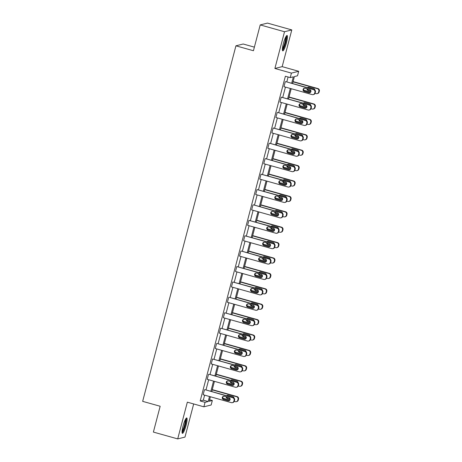 <?xml version="1.0" encoding="UTF-8"?>
<svg xmlns="http://www.w3.org/2000/svg" width="462" height="462" viewBox="0 0 462 462"><rect width="100%" height="100%" fill="white"/><g stroke="black" fill="none" stroke-linecap="round" stroke-linejoin="round"><path stroke-width="0.69" d="M183.05 426.033A7.998 1.38 -74.3 0 1 186.74 417.948A7.998 1.38 -74.3 0 1 186.117 425.265A7.998 1.38 -74.3 0 1 182.421 433.35A7.998 1.38 -74.3 0 1 183.05 426.033M283.391 43.555A7.998 1.38 -74.3 0 1 287.087 35.47A7.998 1.38 -74.3 0 1 286.457 42.787A7.998 1.38 -74.3 0 1 282.761 50.872A7.998 1.38 -74.3 0 1 283.391 43.555M209.615 399.74L212.329 400.502L211.151 404.995L203.875 406.814L187.341 402.171L177.708 438.9L153.39 432.08L160.164 406.26L142.66 401.351L235.932 45.825L253.436 50.733L260.21 24.919L267.486 23.1L291.799 29.92L284.523 31.739L274.89 68.468L291.424 73.106L298.7 71.287L297.522 75.78L294.404 76.559L292.573 83.541M260.21 24.919L284.523 31.739M177.708 438.9L184.985 437.081L193.676 403.95M274.89 68.468L282.167 66.649L291.799 29.92M282.167 66.649L298.7 71.287M254.377 47.141L243.208 44.006L235.932 45.825M236.434 387.254L236.931 387.133A2.05 2.01 76 0 0 238.375 385.689L238.635 384.702A2.05 2.01 76 0 0 237.208 382.184L208.986 374.26L236.717 382.305A2.05 2.01 -104 0 1 238.144 384.823L237.884 385.81A2.05 2.01 -104 0 1 235.424 387.243L207.195 379.325L208.495 374.387M244.519 356.45L245.01 356.329A2.05 2.01 76 0 0 246.46 354.885L246.72 353.898A2.05 2.01 76 0 0 245.287 351.38L217.065 343.462L244.796 351.501A2.05 2.01 -104 0 1 246.223 354.019L245.969 355.007A2.05 2.01 -104 0 1 243.503 356.439L215.28 348.521L216.574 343.584M252.599 325.646L253.089 325.525A2.05 2.01 76 0 0 254.539 324.081L254.799 323.094A2.05 2.01 76 0 0 253.372 320.576L224.653 312.78L252.881 320.697A2.05 2.01 -104 0 1 254.308 323.215L254.048 324.203A2.05 2.01 -104 0 1 251.582 325.635L223.36 317.717L224.653 312.78M260.678 294.843L261.174 294.721A2.05 2.01 76 0 0 262.618 293.278L262.878 292.29A2.05 2.01 76 0 0 261.452 289.772L232.738 281.976L260.961 289.893A2.05 2.01 -104 0 1 262.387 292.411L262.127 293.399A2.05 2.01 -104 0 1 259.667 294.831L231.445 286.914L232.738 281.976M268.763 264.039L269.254 263.918A2.05 2.01 76 0 0 270.703 262.474L270.963 261.486A2.05 2.01 76 0 0 269.531 258.968L241.308 251.051L269.04 259.09A2.05 2.01 -104 0 1 270.466 261.608L270.212 262.595A2.05 2.01 -104 0 1 267.746 264.027L239.524 256.11L240.817 251.172M276.842 233.241L277.333 233.114A2.05 2.01 76 0 0 278.782 231.67L279.042 230.682A2.05 2.01 76 0 0 277.616 228.164L248.897 220.368L277.125 228.286A2.05 2.01 -104 0 1 278.551 230.804L278.291 231.791A2.05 2.01 -104 0 1 275.826 233.223L247.603 225.306L248.897 220.368M284.921 202.437L285.418 202.31A2.05 2.01 76 0 0 286.862 200.866L287.121 199.879A2.05 2.01 76 0 0 285.695 197.361L256.982 189.564L285.204 197.482A2.05 2.01 -104 0 1 286.631 200L286.371 200.987A2.05 2.01 -104 0 1 283.911 202.42L255.688 194.502L256.982 189.564M293.006 171.633L293.497 171.506A2.05 2.01 76 0 0 294.947 170.062L295.206 169.075A2.05 2.01 76 0 0 293.774 166.557L265.552 158.639L293.283 166.678A2.05 2.01 -104 0 1 294.71 169.202L294.456 170.183A2.05 2.01 -104 0 1 291.99 171.616L263.767 163.698L265.061 158.761M301.085 140.829L301.576 140.702A2.05 2.01 76 0 0 303.026 139.258L303.286 138.271A2.05 2.01 76 0 0 301.859 135.753L273.14 127.957L301.368 135.874A2.05 2.01 -104 0 1 302.795 138.398L302.535 139.38A2.05 2.01 -104 0 1 300.069 140.812L271.847 132.894L273.14 127.957M309.165 110.025L309.661 109.898A2.05 2.01 76 0 0 311.105 108.455L311.365 107.467A2.05 2.01 76 0 0 309.938 104.949L281.225 97.153L309.448 105.07A2.05 2.01 -104 0 1 310.874 107.594L310.614 108.582A2.05 2.01 -104 0 1 308.154 110.008L279.932 102.09L281.225 97.153M291.661 83.287L293.358 76.819L290.246 77.599L285.377 76.23L200.19 400.952L203.309 400.179L204.631 395.137M205.988 389.957L208.668 379.735M210.031 374.555L212.711 364.333M214.068 359.153L216.753 348.931M218.11 343.751L220.79 333.529M222.153 328.349L224.832 318.127M226.189 312.947L228.875 302.726M230.232 297.545L232.912 287.324M234.274 282.143L236.954 271.922M238.311 266.741L240.997 256.52M242.354 251.34L245.033 241.118M246.396 235.938L249.076 225.716M250.433 220.536L253.118 210.314M254.475 205.134L257.155 194.912M258.518 189.732L261.197 179.51M262.555 174.33L265.24 164.108M266.597 158.928L269.277 148.706M270.64 143.526L273.319 133.304M274.676 128.124L277.362 117.902M278.719 112.722L281.398 102.5M282.761 97.32L285.441 87.099M286.798 81.918L288.092 76.992M313.207 94.623L313.698 94.496A2.05 2.01 76 0 0 315.148 93.053L315.407 92.065A2.05 2.01 76 0 0 313.981 89.547L285.759 81.63L313.49 89.668A2.05 2.01 -104 0 1 314.917 92.192L314.657 93.18A2.05 2.01 -104 0 1 312.191 94.606L283.968 86.689L285.268 81.751M305.128 125.427L305.619 125.3A2.05 2.01 76 0 0 307.068 123.856L307.328 122.869A2.05 2.01 76 0 0 305.896 120.351L277.674 112.433L305.405 120.472A2.05 2.01 -104 0 1 306.832 122.996L306.577 123.983A2.05 2.01 -104 0 1 304.112 125.41L275.889 117.492L277.183 112.555M297.043 156.231L297.54 156.104A2.05 2.01 76 0 0 298.983 154.66L299.243 153.673A2.05 2.01 76 0 0 297.817 151.155L269.594 143.237L297.326 151.276A2.05 2.01 -104 0 1 298.752 153.8L298.492 154.782A2.05 2.01 -104 0 1 296.032 156.214L267.81 148.296L269.103 143.359M288.964 187.035L289.455 186.908A2.05 2.01 76 0 0 290.904 185.464L291.164 184.477A2.05 2.01 76 0 0 289.738 181.959L261.018 174.162L289.247 182.08A2.05 2.01 -104 0 1 290.673 184.604L290.413 185.585A2.05 2.01 -104 0 1 287.947 187.018L259.725 179.1L261.018 174.162M280.884 217.839L281.375 217.712A2.05 2.01 76 0 0 282.825 216.268L283.085 215.28A2.05 2.01 76 0 0 281.653 212.763L253.43 204.845L281.162 212.884A2.05 2.01 -104 0 1 282.588 215.402L282.334 216.389A2.05 2.01 -104 0 1 279.868 217.821L251.646 209.904L252.939 204.966M272.799 248.637L273.296 248.516A2.05 2.01 76 0 0 274.74 247.072L275 246.084A2.05 2.01 76 0 0 273.573 243.566L244.86 235.77L273.082 243.688A2.05 2.01 -104 0 1 274.509 246.206L274.249 247.193A2.05 2.01 -104 0 1 271.789 248.625L243.566 240.708L244.86 235.77M264.72 279.441L265.211 279.319A2.05 2.01 76 0 0 266.661 277.876L266.921 276.888A2.05 2.01 76 0 0 265.494 274.37L236.775 266.574L265.003 274.492A2.05 2.01 -104 0 1 266.43 277.009L266.17 277.997A2.05 2.01 -104 0 1 263.704 279.429L235.481 271.512L236.775 266.574M256.641 310.245L257.132 310.123A2.05 2.01 76 0 0 258.581 308.68L258.841 307.692A2.05 2.01 76 0 0 257.409 305.174L229.187 297.257L256.918 305.295A2.05 2.01 -104 0 1 258.345 307.813L258.091 308.801A2.05 2.01 -104 0 1 255.625 310.233L227.402 302.315L228.696 297.378M248.556 341.048L249.053 340.927A2.05 2.01 76 0 0 250.496 339.483L250.756 338.496A2.05 2.01 76 0 0 249.33 335.978L220.617 328.182L248.839 336.099A2.05 2.01 -104 0 1 250.265 338.617L250.006 339.605A2.05 2.01 -104 0 1 247.545 341.037L219.323 333.119L220.617 328.182M240.477 371.852L240.968 371.731A2.05 2.01 76 0 0 242.417 370.287L242.677 369.3A2.05 2.01 76 0 0 241.251 366.782L212.532 358.986L240.76 366.903A2.05 2.01 -104 0 1 242.186 369.421L241.926 370.409A2.05 2.01 -104 0 1 239.46 371.841L211.238 363.923L212.532 358.986M232.398 402.656L232.888 402.535A2.05 2.01 76 0 0 234.338 401.091L234.598 400.104A2.05 2.01 76 0 0 233.166 397.586L204.943 389.662L232.675 397.707A2.05 2.01 -104 0 1 234.101 400.225L233.847 401.212A2.05 2.01 -104 0 1 231.381 402.645L203.159 394.727L204.452 389.789M290.246 77.599L291.424 73.106M203.875 406.814L205.053 402.321L208.171 401.542L209.494 396.5M200.19 400.952L205.053 402.321M210.851 391.32L213.531 381.098M214.894 375.918L217.573 365.696M218.93 360.516L221.616 350.294M222.973 345.114L225.652 334.892M227.015 329.718L229.695 319.49M231.052 314.316L233.737 304.088M235.094 298.914L237.774 288.686M239.137 283.512L241.817 273.285M243.174 268.11L245.859 257.883M247.216 252.708L249.896 242.481M251.259 237.306L253.938 227.079M255.295 221.904L257.981 211.677M259.338 206.502L262.023 196.275M263.38 191.101L266.06 180.873M267.417 175.699L270.103 165.471M271.46 160.297L274.145 150.069M275.502 144.895L278.182 134.673M279.539 129.493L282.224 119.271M283.581 114.091L286.267 103.869M287.624 98.689L290.303 88.467M210.401 396.754L209.211 401.282L212.329 400.502M291.21 88.721L288.531 98.943M287.173 104.123L284.488 114.345M283.131 119.525L280.451 129.747M279.088 134.927L276.409 145.149M275.052 150.329L272.366 160.551M271.009 165.731L268.33 175.953M266.967 181.133L264.287 191.355M262.93 196.535L260.245 206.757M258.887 211.937L256.208 222.158M254.845 227.339L252.165 237.56M250.808 242.741L248.123 252.962M246.766 258.137L244.086 268.364M242.723 273.539L240.044 283.766M238.687 288.941L236.001 299.168M234.644 304.343L231.964 314.57M230.602 319.744L227.922 329.972M226.565 335.146L223.879 345.374M222.522 350.548L219.843 360.776M218.48 365.95L215.8 376.178M214.443 381.352L211.758 391.58M203.309 400.179L208.171 401.542M309.754 89.576A1.64 1.611 76 0 1 309.736 92.746A1.64 1.611 76 0 1 308.928 92.735L304.256 91.424A1.64 1.611 76 0 1 304.273 88.254A1.64 1.611 76 0 1 305.087 88.265L309.754 89.576M309.979 92.666A1.64 1.611 76 0 1 309.419 92.614L304.747 91.303A1.64 1.611 76 0 1 304.527 88.213M293.018 81.838L317.423 88.687A2.05 2.01 -104 0 1 318.849 91.21L318.589 92.198A2.05 2.01 -104 0 1 316.129 93.624L315.055 93.324M310.666 92.094L303.603 90.107M293.081 81.595L317.914 88.565A2.05 2.01 76 0 1 319.34 91.083L319.08 92.071A2.05 2.01 76 0 1 317.631 93.515L317.14 93.642M308.46 87.231A1.64 1.611 -104 0 0 307.767 87.803M307.501 88.941A1.64 1.611 -104 0 0 308.68 90.321L310.938 90.95M314.882 90.078A1.64 1.611 -104 0 0 313.686 88.594L309.02 87.283A1.64 1.611 -104 0 0 307.449 87.711M306.993 88.802A1.64 1.611 -104 0 0 308.189 90.442L310.949 91.216M305.711 104.978A1.64 1.611 76 0 1 305.694 108.148A1.64 1.611 76 0 1 304.885 108.137L300.219 106.826A1.64 1.611 76 0 1 300.231 103.655A1.64 1.611 76 0 1 301.045 103.667L305.711 104.978M305.936 108.068A1.64 1.611 76 0 1 305.376 108.016L300.71 106.705A1.64 1.611 76 0 1 300.485 103.615M301.674 120.38A1.64 1.611 76 0 1 301.657 123.55A1.64 1.611 76 0 1 300.843 123.539L296.177 122.228A1.64 1.611 76 0 1 296.194 119.057A1.64 1.611 76 0 1 297.002 119.069L301.674 120.38M301.894 123.47A1.64 1.611 76 0 1 301.334 123.418L296.668 122.107A1.64 1.611 76 0 1 296.442 119.017M288.975 97.239L313.38 104.089A2.05 2.01 -104 0 1 314.807 106.612L314.547 107.6A2.05 2.01 -104 0 1 312.087 109.026L311.018 108.726M306.629 107.496L299.561 105.509M289.039 96.997L313.871 103.967A2.05 2.01 76 0 1 315.298 106.485L315.038 107.473A2.05 2.01 76 0 1 313.594 108.916L313.103 109.044M304.418 102.633A1.64 1.611 -104 0 0 303.725 103.205M303.459 104.343A1.64 1.611 -104 0 0 304.643 105.723L306.895 106.352M310.839 105.48A1.64 1.611 -104 0 0 309.644 103.996L304.978 102.685A1.64 1.611 -104 0 0 303.407 103.113M302.957 104.204A1.64 1.611 -104 0 0 304.152 105.844L306.907 106.618M284.933 112.641L309.338 119.491A2.05 2.01 -104 0 1 310.77 122.014L310.51 122.996A2.05 2.01 -104 0 1 308.044 124.428L306.976 124.128M302.587 122.898L295.518 120.911M284.996 112.399L309.835 119.369A2.05 2.01 76 0 1 311.261 121.887L311.001 122.875A2.05 2.01 76 0 1 309.552 124.318L309.061 124.445M300.375 118.035A1.64 1.611 -104 0 0 299.688 118.607M299.416 119.745A1.64 1.611 -104 0 0 300.6 121.125L302.853 121.754M306.797 120.882A1.64 1.611 -104 0 0 305.607 119.398L300.935 118.087A1.64 1.611 -104 0 0 299.364 118.515M298.914 119.606A1.64 1.611 -104 0 0 300.109 121.246L302.87 122.02M286.111 36.342A6.924 1.195 -74.3 0 1 285.747 41.516A6.924 1.195 -74.3 0 1 283.293 48.556A6.924 1.195 -74.3 0 1 282.386 49.619M282.426 48.683A6.41 1.103 105.7 0 0 282.871 48.008A6.41 1.103 105.7 0 0 284.933 42.331A6.41 1.103 105.7 0 0 285.66 37.162M282.461 50.398A7.946 1.369 105.7 0 0 283.171 49.388A7.946 1.369 105.7 0 0 285.805 42.048A7.946 1.369 105.7 0 0 286.579 35.718M185.77 418.826A6.924 1.195 -74.3 0 1 185.406 423.995A6.924 1.195 -74.3 0 1 182.952 431.04A6.924 1.195 -74.3 0 1 182.045 432.097M182.086 431.162A6.41 1.103 105.7 0 0 182.53 430.486A6.41 1.103 105.7 0 0 184.592 424.809A6.41 1.103 105.7 0 0 185.314 419.646M182.12 432.877A7.946 1.369 105.7 0 0 182.831 431.866A7.946 1.369 105.7 0 0 185.464 424.526A7.946 1.369 105.7 0 0 186.238 418.202M297.632 135.782A1.64 1.611 76 0 1 297.615 138.952A1.64 1.611 76 0 1 296.806 138.941L292.134 137.63A1.64 1.611 76 0 1 292.151 134.459A1.64 1.611 76 0 1 292.966 134.471L297.632 135.782M297.857 138.871A1.64 1.611 76 0 1 297.297 138.819L292.625 137.509A1.64 1.611 76 0 1 292.406 134.419M280.896 128.043L305.301 134.892A2.05 2.01 -104 0 1 306.728 137.416L306.468 138.398A2.05 2.01 -104 0 1 304.008 139.83L302.933 139.53M298.544 138.3L291.482 136.313M280.96 127.801L305.792 134.771A2.05 2.01 76 0 1 307.218 137.289L306.959 138.277A2.05 2.01 76 0 1 305.509 139.72L305.018 139.847M296.338 133.437A1.64 1.611 -104 0 0 295.645 134.009M295.38 135.147A1.64 1.611 -104 0 0 296.558 136.527L298.816 137.156M302.76 136.284A1.64 1.611 -104 0 0 301.565 134.8L296.899 133.489A1.64 1.611 -104 0 0 295.328 133.916M294.872 135.008A1.64 1.611 -104 0 0 296.067 136.648L298.827 137.422M293.589 151.184A1.64 1.611 76 0 1 293.572 154.354A1.64 1.611 76 0 1 292.764 154.343L288.092 153.032A1.64 1.611 76 0 1 288.109 149.861A1.64 1.611 76 0 1 288.923 149.873L293.589 151.184M293.815 154.273A1.64 1.611 76 0 1 293.255 154.221L288.588 152.91A1.64 1.611 76 0 1 288.363 149.821M276.853 143.445L301.259 150.294A2.05 2.01 -104 0 1 302.685 152.818L302.425 153.8A2.05 2.01 -104 0 1 299.965 155.232L298.897 154.932M294.508 153.702L287.439 151.715M276.917 143.203L301.75 150.173A2.05 2.01 76 0 1 303.176 152.691L302.916 153.679A2.05 2.01 76 0 1 301.472 155.122L300.981 155.249M292.296 148.839A1.64 1.611 -104 0 0 291.603 149.411M291.337 150.548A1.64 1.611 -104 0 0 292.521 151.929L294.773 152.558M298.718 151.686A1.64 1.611 -104 0 0 297.522 150.202L292.856 148.891A1.64 1.611 -104 0 0 291.285 149.318M290.835 150.41A1.64 1.611 -104 0 0 292.03 152.05L294.785 152.824M289.553 166.586A1.64 1.611 76 0 1 289.535 169.756A1.64 1.611 76 0 1 288.721 169.745L284.055 168.434A1.64 1.611 76 0 1 284.072 165.263A1.64 1.611 76 0 1 284.881 165.275L289.553 166.586M289.772 169.675A1.64 1.611 76 0 1 289.212 169.623L284.546 168.312A1.64 1.611 76 0 1 284.321 165.223M272.811 158.847L297.216 165.696A2.05 2.01 -104 0 1 298.648 168.214L298.388 169.202A2.05 2.01 -104 0 1 295.923 170.634L294.854 170.334M290.465 169.104L283.397 167.117M272.875 158.605L297.713 165.575A2.05 2.01 76 0 1 299.139 168.093L298.879 169.08A2.05 2.01 76 0 1 297.43 170.524L296.939 170.651M288.253 164.241A1.64 1.611 -104 0 0 287.566 164.813M287.295 165.95A1.64 1.611 -104 0 0 288.479 167.331L290.731 167.96M294.675 167.088A1.64 1.611 -104 0 0 293.486 165.604L288.814 164.293A1.64 1.611 -104 0 0 287.243 164.72M286.792 165.812A1.64 1.611 -104 0 0 287.988 167.452L290.748 168.226M285.51 181.988A1.64 1.611 76 0 1 285.493 185.158A1.64 1.611 76 0 1 284.684 185.147L280.012 183.836A1.64 1.611 76 0 1 280.03 180.665A1.64 1.611 76 0 1 280.844 180.677L285.51 181.988M285.735 185.077A1.64 1.611 76 0 1 285.175 185.025L280.503 183.714A1.64 1.611 76 0 1 280.284 180.625M268.774 174.249L293.179 181.098A2.05 2.01 -104 0 1 294.606 183.616L294.346 184.604A2.05 2.01 -104 0 1 291.88 186.036L290.812 185.736M286.423 184.505L279.36 182.519M268.838 174.007L293.67 180.977A2.05 2.01 76 0 1 295.097 183.495L294.837 184.482A2.05 2.01 76 0 1 293.387 185.926L292.896 186.053M284.217 179.643A1.64 1.611 -104 0 0 283.524 180.215M283.258 181.352A1.64 1.611 -104 0 0 284.436 182.733L286.694 183.362M290.638 182.49A1.64 1.611 -104 0 0 289.443 181.006L284.777 179.695A1.64 1.611 -104 0 0 283.206 180.122M282.75 181.214A1.64 1.611 -104 0 0 283.945 182.854L286.706 183.628M281.468 197.389A1.64 1.611 76 0 1 281.45 200.56A1.64 1.611 76 0 1 280.642 200.548L275.97 199.238A1.64 1.611 76 0 1 275.987 196.067A1.64 1.611 76 0 1 276.802 196.079L281.468 197.389M281.693 200.479A1.64 1.611 76 0 1 281.133 200.427L276.467 199.116A1.64 1.611 76 0 1 276.241 196.027M264.732 189.651L289.137 196.5A2.05 2.01 -104 0 1 290.563 199.018L290.303 200.006A2.05 2.01 -104 0 1 287.843 201.438L286.775 201.137M282.386 199.907L275.317 197.921M264.795 189.408L289.628 196.379A2.05 2.01 76 0 1 291.054 198.897L290.794 199.884A2.05 2.01 76 0 1 289.351 201.328L288.86 201.455M280.174 195.045A1.64 1.611 -104 0 0 279.481 195.617M279.215 196.754A1.64 1.611 -104 0 0 280.399 198.134L282.652 198.764M286.596 197.892A1.64 1.611 -104 0 0 285.401 196.408L280.734 195.097A1.64 1.611 -104 0 0 279.163 195.524M278.713 196.616A1.64 1.611 -104 0 0 279.908 198.256L282.663 199.03M277.431 212.791A1.64 1.611 76 0 1 277.414 215.962A1.64 1.611 76 0 1 276.599 215.95L271.933 214.639A1.64 1.611 76 0 1 271.951 211.469A1.64 1.611 76 0 1 272.759 211.481L277.431 212.791M277.65 215.881A1.64 1.611 76 0 1 277.09 215.829L272.424 214.518A1.64 1.611 76 0 1 272.199 211.429M260.689 205.053L285.094 211.902A2.05 2.01 -104 0 1 286.527 214.42L286.267 215.407A2.05 2.01 -104 0 1 283.801 216.84L282.732 216.539M278.343 215.309L271.275 213.323M260.753 204.81L285.591 211.781A2.05 2.01 76 0 1 287.017 214.299L286.758 215.286A2.05 2.01 76 0 1 285.308 216.73L284.817 216.851M276.132 210.447A1.64 1.611 -104 0 0 275.444 211.018M275.173 212.156A1.64 1.611 -104 0 0 276.357 213.536L278.609 214.166M282.553 213.294A1.64 1.611 -104 0 0 281.364 211.81L276.692 210.499A1.64 1.611 -104 0 0 275.121 210.926M274.671 212.018A1.64 1.611 -104 0 0 275.866 213.658L278.626 214.432M273.388 228.193A1.64 1.611 76 0 1 273.371 231.364A1.64 1.611 76 0 1 272.557 231.352L267.891 230.041A1.64 1.611 76 0 1 267.908 226.871A1.64 1.611 76 0 1 268.722 226.882L273.388 228.193M273.614 231.283A1.64 1.611 76 0 1 273.054 231.231L268.382 229.92A1.64 1.611 76 0 1 268.162 226.83M256.653 220.455L281.058 227.304A2.05 2.01 -104 0 1 282.484 229.822L282.224 230.809A2.05 2.01 -104 0 1 279.758 232.242L278.69 231.941M274.301 230.711L267.238 228.725M256.716 220.212L281.549 227.183A2.05 2.01 76 0 1 282.975 229.701L282.715 230.688A2.05 2.01 76 0 1 281.266 232.132L280.775 232.253M272.095 225.849A1.64 1.611 -104 0 0 271.402 226.42M271.136 227.558A1.64 1.611 -104 0 0 272.314 228.938L274.572 229.568M278.517 228.696A1.64 1.611 -104 0 0 277.321 227.212L272.655 225.901A1.64 1.611 -104 0 0 271.079 226.328M270.628 227.419A1.64 1.611 -104 0 0 271.823 229.06L274.584 229.833M269.346 243.595A1.64 1.611 76 0 1 269.329 246.766A1.64 1.611 76 0 1 268.52 246.754L263.848 245.443A1.64 1.611 76 0 1 263.866 242.273A1.64 1.611 76 0 1 264.68 242.284L269.346 243.595M269.571 246.685A1.64 1.611 76 0 1 269.011 246.633L264.345 245.322A1.64 1.611 76 0 1 264.12 242.232M252.61 235.857L277.015 242.706A2.05 2.01 -104 0 1 278.442 245.224L278.182 246.211A2.05 2.01 -104 0 1 275.722 247.644L274.653 247.343M270.264 246.113L263.196 244.127M252.674 235.614L277.506 242.585A2.05 2.01 76 0 1 278.933 245.103L278.673 246.09A2.05 2.01 76 0 1 277.229 247.534L276.738 247.655M268.052 241.251A1.64 1.611 -104 0 0 267.359 241.822M267.094 242.96A1.64 1.611 -104 0 0 268.278 244.34L270.53 244.97M274.474 244.098A1.64 1.611 -104 0 0 273.279 242.614L268.613 241.303A1.64 1.611 -104 0 0 267.042 241.73M266.591 242.821A1.64 1.611 -104 0 0 267.787 244.462L270.541 245.235M265.309 258.997A1.64 1.611 76 0 1 265.292 262.168A1.64 1.611 76 0 1 264.478 262.156L259.811 260.845A1.64 1.611 76 0 1 259.829 257.675A1.64 1.611 76 0 1 260.637 257.686L265.309 258.997M265.529 262.087A1.64 1.611 76 0 1 264.969 262.035L260.302 260.724A1.64 1.611 76 0 1 260.077 257.634M248.568 251.259L272.973 258.108A2.05 2.01 -104 0 1 274.399 260.626L274.145 261.613A2.05 2.01 -104 0 1 271.679 263.045L270.611 262.745M266.222 261.515L259.153 259.529M248.631 251.016L273.469 257.987A2.05 2.01 76 0 1 274.896 260.504L274.636 261.492A2.05 2.01 76 0 1 273.186 262.936L272.695 263.057M264.01 256.653A1.64 1.611 -104 0 0 263.323 257.224M263.051 258.362A1.64 1.611 -104 0 0 264.235 259.742L266.487 260.372M270.432 259.5A1.64 1.611 -104 0 0 269.242 258.015L264.57 256.705A1.64 1.611 -104 0 0 262.999 257.132M262.549 258.223A1.64 1.611 -104 0 0 263.744 259.863L266.505 260.637M261.267 274.399A1.64 1.611 76 0 1 261.249 277.57A1.64 1.611 76 0 1 260.435 277.558L255.769 276.247A1.64 1.611 76 0 1 255.786 273.077A1.64 1.611 76 0 1 256.601 273.088L261.267 274.399M261.492 277.489A1.64 1.611 76 0 1 260.932 277.437L256.26 276.126A1.64 1.611 76 0 1 256.04 273.036M244.531 266.661L268.936 273.51A2.05 2.01 -104 0 1 270.362 276.028L270.103 277.015A2.05 2.01 -104 0 1 267.637 278.447L266.568 278.147M262.179 276.917L255.116 274.93M244.594 266.418L269.427 273.388A2.05 2.01 76 0 1 270.853 275.906L270.593 276.894A2.05 2.01 76 0 1 269.144 278.338L268.653 278.459M259.973 272.054A1.64 1.611 -104 0 0 259.28 272.626M259.015 273.764A1.64 1.611 -104 0 0 260.193 275.144L262.451 275.774M266.395 274.902A1.64 1.611 -104 0 0 265.2 273.417L260.533 272.106A1.64 1.611 -104 0 0 258.957 272.534M258.506 273.625A1.64 1.611 -104 0 0 259.702 275.265L262.462 276.039M257.224 289.801A1.64 1.611 76 0 1 257.207 292.972A1.64 1.611 76 0 1 256.398 292.96L251.726 291.649A1.64 1.611 76 0 1 251.744 288.479A1.64 1.611 76 0 1 252.558 288.49L257.224 289.801M257.45 292.891A1.64 1.611 76 0 1 256.889 292.839L252.223 291.528A1.64 1.611 76 0 1 251.998 288.438M240.488 282.063L264.893 288.912A2.05 2.01 -104 0 1 266.32 291.43L266.06 292.417A2.05 2.01 -104 0 1 263.6 293.849L262.531 293.549M258.142 292.319L251.074 290.332M240.552 281.82L265.384 288.79A2.05 2.01 76 0 1 266.811 291.308L266.551 292.296A2.05 2.01 76 0 1 265.107 293.74L264.616 293.861M255.931 287.456A1.64 1.611 -104 0 0 255.238 288.028M254.972 289.166A1.64 1.611 -104 0 0 256.156 290.546L258.408 291.175M262.352 290.303A1.64 1.611 -104 0 0 261.157 288.819L256.491 287.508A1.64 1.611 -104 0 0 254.92 287.936M254.47 289.027A1.64 1.611 -104 0 0 255.665 290.667L258.42 291.441M253.188 305.203A1.64 1.611 76 0 1 253.17 308.373A1.64 1.611 76 0 1 252.356 308.362L247.69 307.051A1.64 1.611 76 0 1 247.707 303.881A1.64 1.611 76 0 1 248.516 303.892L253.188 305.203M253.407 308.293A1.64 1.611 76 0 1 252.847 308.241L248.181 306.93A1.64 1.611 76 0 1 247.955 303.84M236.446 297.464L260.851 304.314A2.05 2.01 -104 0 1 262.277 306.832L262.023 307.819A2.05 2.01 -104 0 1 259.557 309.251L258.489 308.951M254.1 307.721L247.031 305.734M236.509 297.222L261.348 304.192A2.05 2.01 76 0 1 262.774 306.71L262.514 307.698A2.05 2.01 76 0 1 261.065 309.142L260.574 309.263M251.888 302.858A1.64 1.611 -104 0 0 251.201 303.43M250.93 304.568A1.64 1.611 -104 0 0 252.113 305.948L254.366 306.577M258.31 305.705A1.64 1.611 -104 0 0 257.12 304.221L252.448 302.91A1.64 1.611 -104 0 0 250.878 303.338M250.427 304.429A1.64 1.611 -104 0 0 251.623 306.069L254.383 306.843M249.145 320.605A1.64 1.611 76 0 1 249.128 323.775A1.64 1.611 76 0 1 248.313 323.764L243.647 322.453A1.64 1.611 76 0 1 243.665 319.282A1.64 1.611 76 0 1 244.479 319.294L249.145 320.605M249.37 323.695A1.64 1.611 76 0 1 248.81 323.643L244.138 322.332A1.64 1.611 76 0 1 243.913 319.242M232.409 312.866L256.814 319.716A2.05 2.01 -104 0 1 258.241 322.233L257.981 323.221A2.05 2.01 -104 0 1 255.515 324.653L254.447 324.353M250.058 323.123L242.995 321.136M232.473 312.624L257.305 319.594A2.05 2.01 76 0 1 258.732 322.112L258.472 323.1A2.05 2.01 76 0 1 257.022 324.543L256.531 324.665M247.851 318.26A1.64 1.611 -104 0 0 247.158 318.832M246.893 319.97A1.64 1.611 -104 0 0 248.071 321.35L250.329 321.979M254.273 321.107A1.64 1.611 -104 0 0 253.078 319.623L248.412 318.312A1.64 1.611 -104 0 0 246.835 318.74M246.385 319.831A1.64 1.611 -104 0 0 247.58 321.471L250.34 322.245M245.103 336.007A1.64 1.611 76 0 1 245.085 339.177A1.64 1.611 76 0 1 244.277 339.166L239.605 337.855A1.64 1.611 76 0 1 239.622 334.684A1.64 1.611 76 0 1 240.436 334.696L245.103 336.007M245.328 339.096A1.64 1.611 76 0 1 244.768 339.044L240.101 337.734A1.64 1.611 76 0 1 239.876 334.644M228.367 328.268L252.772 335.117A2.05 2.01 -104 0 1 254.198 337.635L253.938 338.623A2.05 2.01 -104 0 1 251.478 340.055L250.41 339.755M246.021 338.525L238.952 336.538M228.43 328.026L253.263 334.996A2.05 2.01 76 0 1 254.689 337.514L254.429 338.502A2.05 2.01 76 0 1 252.985 339.945L252.489 340.067M243.809 333.662A1.64 1.611 -104 0 0 243.116 334.234M242.85 335.372A1.64 1.611 -104 0 0 244.034 336.752L246.286 337.381M250.231 336.509A1.64 1.611 -104 0 0 249.035 335.025L244.369 333.714A1.64 1.611 -104 0 0 242.798 334.142M242.348 335.233A1.64 1.611 -104 0 0 243.543 336.873L246.298 337.647M241.066 351.409A1.64 1.611 76 0 1 241.048 354.579A1.64 1.611 76 0 1 240.234 354.568L235.568 353.257A1.64 1.611 76 0 1 235.585 350.086A1.64 1.611 76 0 1 236.394 350.098L241.066 351.409M241.285 354.498A1.64 1.611 76 0 1 240.725 354.446L236.059 353.135A1.64 1.611 76 0 1 235.834 350.046M224.324 343.67L248.729 350.519A2.05 2.01 -104 0 1 250.156 353.037L249.902 354.025A2.05 2.01 -104 0 1 247.436 355.457L246.367 355.157M241.978 353.927L234.91 351.94M224.388 343.428L249.22 350.398A2.05 2.01 76 0 1 250.652 352.916L250.392 353.904A2.05 2.01 76 0 1 248.943 355.347L248.452 355.469M239.766 349.064A1.64 1.611 -104 0 0 239.079 349.636M238.808 350.774A1.64 1.611 -104 0 0 239.992 352.154L242.244 352.783M246.188 351.911A1.64 1.611 -104 0 0 244.999 350.427L240.327 349.116A1.64 1.611 -104 0 0 238.756 349.543M238.305 350.635A1.64 1.611 -104 0 0 239.501 352.275L242.261 353.049M237.023 366.811A1.64 1.611 76 0 1 237.006 369.981A1.64 1.611 76 0 1 236.192 369.97L231.526 368.659A1.64 1.611 76 0 1 231.543 365.488A1.64 1.611 76 0 1 232.357 365.5L237.023 366.811M237.249 369.9A1.64 1.611 76 0 1 236.688 369.848L232.016 368.537A1.64 1.611 76 0 1 231.791 365.448M220.287 359.072L244.693 365.921A2.05 2.01 -104 0 1 246.119 368.439L245.859 369.427A2.05 2.01 -104 0 1 243.393 370.859L242.325 370.559M237.936 369.329L230.873 367.342M220.351 358.83L245.183 365.8A2.05 2.01 76 0 1 246.61 368.318L246.35 369.305A2.05 2.01 76 0 1 244.9 370.749L244.41 370.871M235.73 364.466A1.64 1.611 -104 0 0 235.037 365.038M234.771 366.175A1.64 1.611 -104 0 0 235.949 367.556L238.207 368.185M242.152 367.313A1.64 1.611 -104 0 0 240.956 365.829L236.29 364.518A1.64 1.611 -104 0 0 234.713 364.945M234.263 366.037A1.64 1.611 -104 0 0 235.458 367.677L238.219 368.451M232.981 382.213A1.64 1.611 76 0 1 232.963 385.383A1.64 1.611 76 0 1 232.155 385.372L227.483 384.061A1.64 1.611 76 0 1 227.5 380.89A1.64 1.611 76 0 1 228.315 380.902L232.981 382.213M233.206 385.302A1.64 1.611 76 0 1 232.646 385.25L227.98 383.939A1.64 1.611 76 0 1 227.754 380.85M216.245 374.474L240.65 381.323A2.05 2.01 -104 0 1 242.076 383.841L241.817 384.829A2.05 2.01 -104 0 1 239.356 386.261L238.288 385.961M233.899 384.731L226.83 382.744M216.308 374.232L241.141 381.202A2.05 2.01 76 0 1 242.567 383.72L242.307 384.707A2.05 2.01 76 0 1 240.864 386.151L240.367 386.272M231.687 379.868A1.64 1.611 -104 0 0 230.994 380.44M230.729 381.577A1.64 1.611 -104 0 0 231.912 382.958L234.165 383.587M238.109 382.715A1.64 1.611 -104 0 0 236.914 381.231L232.247 379.92A1.64 1.611 -104 0 0 230.677 380.347M230.226 381.439A1.64 1.611 -104 0 0 231.422 383.079L234.176 383.853M228.944 397.615A1.64 1.611 76 0 1 228.927 400.785A1.64 1.611 76 0 1 228.113 400.773L223.446 399.463A1.64 1.611 76 0 1 223.464 396.292A1.64 1.611 76 0 1 224.272 396.304L228.944 397.615M229.164 400.704A1.64 1.611 76 0 1 228.603 400.652L223.937 399.341A1.64 1.611 76 0 1 223.712 396.252M212.202 389.876L236.608 396.725A2.05 2.01 -104 0 1 238.034 399.243L237.78 400.231A2.05 2.01 -104 0 1 235.314 401.663L234.246 401.363M229.857 400.132L222.788 398.146M212.266 389.633L237.098 396.604A2.05 2.01 76 0 1 238.531 399.122L238.271 400.109A2.05 2.01 76 0 1 236.821 401.553L236.33 401.674M227.645 395.27A1.64 1.611 -104 0 0 226.958 395.842M226.686 396.979A1.64 1.611 -104 0 0 227.87 398.359L230.122 398.989M234.067 398.117A1.64 1.611 -104 0 0 232.877 396.633L228.205 395.322A1.64 1.611 -104 0 0 226.634 395.749M226.184 396.841A1.64 1.611 -104 0 0 227.379 398.481L230.14 399.255M313.981 89.547L313.49 89.668M315.407 92.065L314.917 92.192M315.148 93.053L314.657 93.18M308.928 92.735L309.419 92.614M304.256 91.424L304.747 91.303M317.423 88.687L317.914 88.565M318.589 92.198L319.08 92.071M318.849 91.21L319.34 91.083M308.68 90.321L308.189 90.442M309.938 104.949L309.448 105.07M311.365 107.467L310.874 107.594M311.105 108.455L310.614 108.582M304.885 108.137L305.376 108.016M300.219 106.826L300.71 106.705M305.896 120.351L305.405 120.472M307.328 122.869L306.832 122.996M307.068 123.856L306.577 123.983M300.843 123.539L301.334 123.418M296.177 122.228L296.668 122.107M313.38 104.089L313.871 103.967M314.547 107.6L315.038 107.473M314.807 106.612L315.298 106.485M304.643 105.723L304.152 105.844M309.338 119.491L309.835 119.369M310.51 122.996L311.001 122.875M310.77 122.014L311.261 121.887M300.6 121.125L300.109 121.246M301.859 135.753L301.368 135.874M303.286 138.271L302.795 138.398M303.026 139.258L302.535 139.38M296.806 138.941L297.297 138.819M292.134 137.63L292.625 137.509M305.301 134.892L305.792 134.771M306.468 138.398L306.959 138.277M306.728 137.416L307.218 137.289M296.558 136.527L296.067 136.648M297.817 151.155L297.326 151.276M299.243 153.673L298.752 153.8M298.983 154.66L298.492 154.782M292.764 154.343L293.255 154.221M288.092 153.032L288.588 152.91M301.259 150.294L301.75 150.173M302.425 153.8L302.916 153.679M302.685 152.818L303.176 152.691M292.521 151.929L292.03 152.05M293.774 166.557L293.283 166.678M295.206 169.075L294.71 169.202M294.947 170.062L294.456 170.183M288.721 169.745L289.212 169.623M284.055 168.434L284.546 168.312M297.216 165.696L297.713 165.575M298.388 169.202L298.879 169.08M298.648 168.214L299.139 168.093M288.479 167.331L287.988 167.452M289.738 181.959L289.247 182.08M291.164 184.477L290.673 184.604M290.904 185.464L290.413 185.585M284.684 185.147L285.175 185.025M280.012 183.836L280.503 183.714M293.179 181.098L293.67 180.977M294.346 184.604L294.837 184.482M294.606 183.616L295.097 183.495M284.436 182.733L283.945 182.854M285.695 197.361L285.204 197.482M287.121 199.879L286.631 200M286.862 200.866L286.371 200.987M280.642 200.548L281.133 200.427M275.97 199.238L276.467 199.116M289.137 196.5L289.628 196.379M290.303 200.006L290.794 199.884M290.563 199.018L291.054 198.897M280.399 198.134L279.908 198.256M281.653 212.763L281.162 212.884M283.085 215.28L282.588 215.402M282.825 216.268L282.334 216.389M276.599 215.95L277.09 215.829M271.933 214.639L272.424 214.518M285.094 211.902L285.591 211.781M286.267 215.407L286.758 215.286M286.527 214.42L287.017 214.299M276.357 213.536L275.866 213.658M277.616 228.164L277.125 228.286M279.042 230.682L278.551 230.804M278.782 231.67L278.291 231.791M272.557 231.352L273.054 231.231M267.891 230.041L268.382 229.92M281.058 227.304L281.549 227.183M282.224 230.809L282.715 230.688M282.484 229.822L282.975 229.701M272.314 228.938L271.823 229.06M273.573 243.566L273.082 243.688M275 246.084L274.509 246.206M274.74 247.072L274.249 247.193M268.52 246.754L269.011 246.633M263.848 245.443L264.345 245.322M277.015 242.706L277.506 242.585M278.182 246.211L278.673 246.09M278.442 245.224L278.933 245.103M268.278 244.34L267.787 244.462M269.531 258.968L269.04 259.09M270.963 261.486L270.466 261.608M270.703 262.474L270.212 262.595M264.478 262.156L264.969 262.035M259.811 260.845L260.302 260.724M272.973 258.108L273.469 257.987M274.145 261.613L274.636 261.492M274.399 260.626L274.896 260.504M264.235 259.742L263.744 259.863M265.494 274.37L265.003 274.492M266.921 276.888L266.43 277.009M266.661 277.876L266.17 277.997M260.435 277.558L260.932 277.437M255.769 276.247L256.26 276.126M268.936 273.51L269.427 273.388M270.103 277.015L270.593 276.894M270.362 276.028L270.853 275.906M260.193 275.144L259.702 275.265M261.452 289.772L260.961 289.893M262.878 292.29L262.387 292.411M262.618 293.278L262.127 293.399M256.398 292.96L256.889 292.839M251.726 291.649L252.223 291.528M264.893 288.912L265.384 288.79M266.06 292.417L266.551 292.296M266.32 291.43L266.811 291.308M256.156 290.546L255.665 290.667M257.409 305.174L256.918 305.295M258.841 307.692L258.345 307.813M258.581 308.68L258.091 308.801M252.356 308.362L252.847 308.241M247.69 307.051L248.181 306.93M260.851 304.314L261.348 304.192M262.023 307.819L262.514 307.698M262.277 306.832L262.774 306.71M252.113 305.948L251.623 306.069M253.372 320.576L252.881 320.697M254.799 323.094L254.308 323.215M254.539 324.081L254.048 324.203M248.313 323.764L248.81 323.643M243.647 322.453L244.138 322.332M256.814 319.716L257.305 319.594M257.981 323.221L258.472 323.1M258.241 322.233L258.732 322.112M248.071 321.35L247.58 321.471M249.33 335.978L248.839 336.099M250.756 338.496L250.265 338.617M250.496 339.483L250.006 339.605M244.277 339.166L244.768 339.044M239.605 337.855L240.101 337.734M252.772 335.117L253.263 334.996M253.938 338.623L254.429 338.502M254.198 337.635L254.689 337.514M244.034 336.752L243.543 336.873M245.287 351.38L244.796 351.501M246.72 353.898L246.223 354.019M246.46 354.885L245.969 355.007M240.234 354.568L240.725 354.446M235.568 353.257L236.059 353.135M248.729 350.519L249.22 350.398M249.902 354.025L250.392 353.904M250.156 353.037L250.652 352.916M239.992 352.154L239.501 352.275M241.251 366.782L240.76 366.903M242.677 369.3L242.186 369.421M242.417 370.287L241.926 370.409M236.192 369.97L236.688 369.848M231.526 368.659L232.016 368.537M244.693 365.921L245.183 365.8M245.859 369.427L246.35 369.305M246.119 368.439L246.61 368.318M235.949 367.556L235.458 367.677M237.208 382.184L236.717 382.305M238.635 384.702L238.144 384.823M238.375 385.689L237.884 385.81M232.155 385.372L232.646 385.25M227.483 384.061L227.98 383.939M240.65 381.323L241.141 381.202M241.817 384.829L242.307 384.707M242.076 383.841L242.567 383.72M231.912 382.958L231.422 383.079M233.166 397.586L232.675 397.707M234.598 400.104L234.101 400.225M234.338 401.091L233.847 401.212M228.113 400.773L228.603 400.652M223.446 399.463L223.937 399.341M236.608 396.725L237.098 396.604M237.78 400.231L238.271 400.109M238.034 399.243L238.531 399.122M227.87 398.359L227.379 398.481"/></g></svg>
